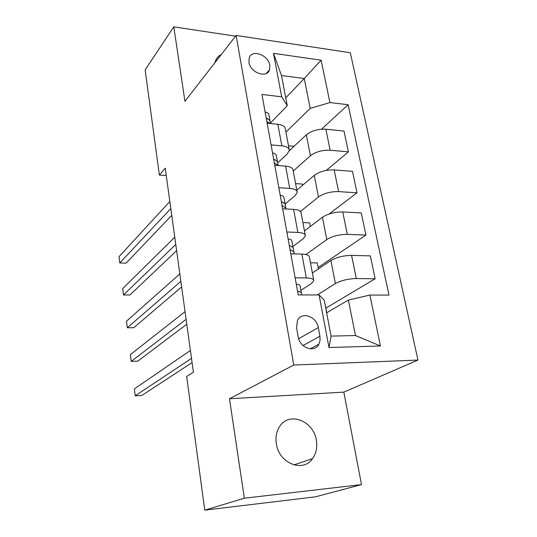 <?xml version="1.0" encoding="UTF-8"?>
<svg xmlns="http://www.w3.org/2000/svg" width="537" height="537" viewBox="0 0 537 537"><rect width="100%" height="100%" fill="white"/><g stroke="black" fill="none" stroke-linecap="round" stroke-linejoin="round"><path stroke-width="0.81" d="M276.333 443.73C278.784 463.263 303.002 472.983 312.521 458.672C316.206 453.476 317.474 447.348 316.333 440.286C313.608 420.619 288.839 411.161 279.535 426.693C276.441 431.573 275.374 437.252 276.333 443.73M248.946 62.366C250.316 72.831 267.05 78.724 269.534 69.756L269.789 65.219C268.372 54.821 251.638 48.887 249.175 58.056L248.946 62.366M417.961 360.065L350.312 52.727L236.152 35.442L293.752 365.039L417.961 360.065L343.834 392.131L229.467 398.763L244.348 498.208L361.502 484.602L343.834 392.131M361.502 484.602L315.367 496.846L204.765 510.15L244.348 498.208M204.765 510.15L186.661 376.491L193.414 372.242L165.235 168.155L159.382 175.069L166.255 175.539M319.931 336.229L318.32 327.557C316.723 316.38 301.552 311.131 297.485 320.495L296.585 327.946L298.156 336.733C299.686 347.949 314.702 353.225 318.897 344.177L320.065 340.431L319.931 336.229L303.049 345.539M369.872 295.055L380.438 345.976L329 347.533L319.085 294.967L324.227 300.102L331.074 336.102L355.46 335.531L348.399 300.069L369.872 295.055L388.976 295.088L348.117 104.728L321.562 129.175M285.744 97.855L304.264 78.53L281.502 75.529L287.248 105.755L281.69 96.814L261.955 94.458L298.236 294.927L319.085 294.967M281.69 96.814L273.481 53.331L321.126 60.198L329.913 102.56L348.117 104.728M235.582 36.174L173.8 26.85L145.131 69.877L159.382 175.069M173.8 26.85L184.936 101.258L236.152 35.442M229.467 398.763L293.752 365.039M287.248 105.755L270.38 123.06M271.084 144.889L281.851 145.863C286.583 146.393 289.074 147.85 289.315 150.226L287.416 153.783L277.642 162.906M278.831 187.708L289.725 188.42C294.518 188.829 297.015 190.118 297.216 192.28L295.216 195.555L285.147 204.033M286.845 231.991L297.874 232.427C302.72 232.702 305.217 233.81 305.372 235.75L303.277 238.723L292.887 246.51M295.142 277.817L306.305 277.951C311.205 278.085 313.709 279.005 313.816 280.697L311.614 283.348L300.881 290.389M326.65 312.823L348.399 300.069M317.273 294.961L335.41 283.556C341.136 280.455 348.104 278.79 356.306 278.555L375.141 278.777L325.905 308.11M312.366 272.991L330.899 260.499C336.538 257.236 343.432 255.531 351.587 255.39L370.315 255.88L375.141 278.777M305.902 254.531L326.805 239.556C332.363 236.159 339.196 234.427 347.305 234.36L365.932 235.092L318.166 267.446M304.472 230.937L322.442 217.243C327.919 213.692 334.685 211.934 342.74 211.954L361.26 212.934L365.932 235.092M300.458 211.464L318.475 196.978C323.878 193.3 330.584 191.508 338.592 191.602L357.018 192.803L329.094 213.988M296.82 190.179L314.252 175.377C319.575 171.558 326.214 169.739 334.168 169.914L352.494 171.35L357.018 192.803M293.229 171.061L310.413 155.757C315.669 151.81 322.247 149.964 330.154 150.212L348.385 151.857L326.274 170.424M289.282 150.783L306.318 134.834C311.5 130.76 318.018 128.887 325.878 129.209L344.002 131.068L348.385 151.857M285.919 132.129L310.211 108.38L304.264 78.53L321.126 60.198M326.785 312.742L325.006 304.19M290.792 253.793L301.881 254.082C306.755 254.296 309.258 255.31 309.393 257.136L313.702 280.099M318.441 268.896L317.3 262.922L310.453 262.781M310.359 226.446L309.688 222.902L302.908 222.593M282.643 208.779L293.605 209.356C298.418 209.705 300.915 210.907 301.096 212.967L305.244 235.065M302.532 185.325L302.297 184.063L295.585 183.607M274.769 165.262L285.597 166.114C290.356 166.584 292.853 167.96 293.074 170.242L297.068 191.514M329.913 102.56L310.211 108.38M294.101 146.272L288.483 145.762M267.158 123.181L277.851 124.275C282.563 124.873 285.046 126.41 285.315 128.893L289.161 149.387M331.074 336.102L329 347.533M355.46 335.531L380.438 345.976M273.481 53.331L281.502 75.529M221.318 54.506C218.458 55.908 216.478 58.117 215.391 61.144L214.961 62.675M296.29 284.167C298.579 284.362 299.827 284.878 300.035 285.718L301.304 292.678L298.686 291.296L297.652 291.712M191.501 358.374L135.196 395.829L134.391 388.875L190.407 350.473M301.707 294.934L301.304 292.678M192.085 362.582L141.828 395.474L135.196 395.829M288.107 238.938C290.376 239.227 291.618 239.851 291.846 240.818L293.074 247.544L290.443 245.886L289.423 246.235M186.111 319.327L131.203 361.388L130.41 354.601L185.05 311.648M293.813 251.652L293.074 247.544M290.014 249.497L293.853 251.813L294.229 253.88M186.789 324.241L137.767 361.159L131.203 361.388M280.193 195.213C282.435 195.582 283.684 196.3 283.932 197.388L285.12 203.899L282.482 201.979L281.469 202.268M180.868 281.375L127.296 327.785L126.531 321.166L179.835 273.91M285.832 207.853L285.12 203.899M282.039 205.423L285.872 208.02L286.04 208.953M181.634 286.946L133.8 327.684L127.296 327.785M272.534 152.917C274.763 153.354 276.005 154.173 276.273 155.368L277.421 161.664L274.776 159.509L273.769 159.737M175.767 244.463L123.49 294.994L122.738 288.53L174.767 237.2M278.106 165.483L277.421 161.664M274.32 162.792L278.119 165.524M176.626 250.658L129.927 295.008L123.49 294.994M265.124 111.971C267.332 112.481 268.574 113.388 268.856 114.683L269.97 120.785L267.325 118.409L266.318 118.576M170.813 208.557L119.778 262.982L119.039 256.666L169.833 201.489M270.46 123.517L269.97 120.785M266.855 121.537L270.051 123.476M171.746 215.337L126.148 263.103L119.778 262.982M330.899 260.499L335.41 283.556M322.442 217.243L326.805 239.556M314.252 175.377L318.475 196.978M306.318 134.834L310.413 155.757M351.587 255.39L356.306 278.555M301.881 254.082L306.305 277.951M293.605 209.356L297.874 232.427M342.74 211.954L347.305 234.36M285.597 166.114L289.725 188.42M334.168 169.914L338.592 191.602M277.851 124.275L281.851 145.863M325.878 129.209L330.154 150.212M298.659 338.74L318.32 327.557M297.699 291.947L298.686 291.296M289.49 246.604L290.443 245.886M281.556 202.764L282.482 201.979M273.883 160.362L274.776 159.509M266.453 119.308L267.325 118.409M293.914 464.921L312.521 458.672M266.245 73.475L269.534 69.756M310.232 348.842L318.897 344.177"/></g></svg>
